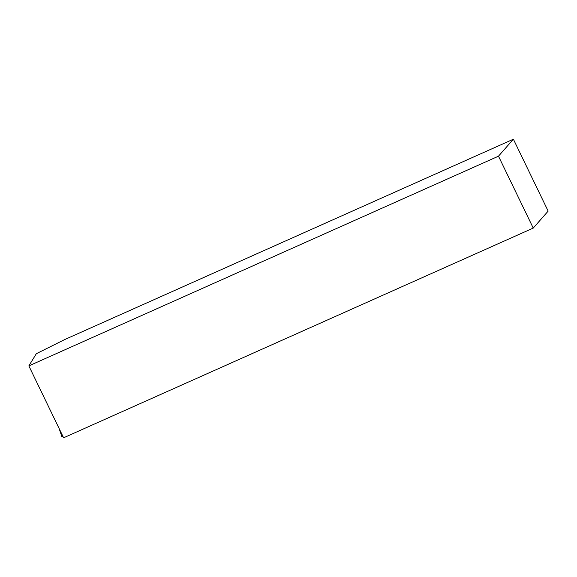 <?xml version="1.0" encoding="UTF-8"?>
<svg xmlns="http://www.w3.org/2000/svg" width="577" height="577" viewBox="0 0 577 577"><rect width="100%" height="100%" fill="white"/><g stroke="black" fill="none" stroke-linecap="round" stroke-linejoin="round"><path stroke-width="0.87" d="M62.951 436.428A5.359 0.606 154.2 0 1 61.84 436.551L59.078 428.422M28.85 365.89L36.322 353.701L64.638 339.593L513.393 139.208L498.485 156.179L28.85 365.89L63.607 437.792L533.242 228.081L498.485 156.179M533.242 228.081L548.15 211.11L513.393 139.208"/></g></svg>
